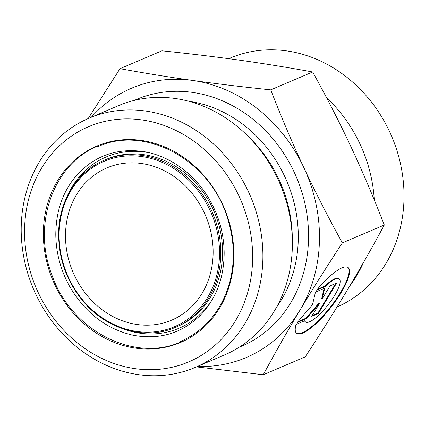 <?xml version="1.0" encoding="UTF-8"?>
<svg xmlns="http://www.w3.org/2000/svg" width="425" height="425" viewBox="0 0 425 425"><rect width="100%" height="100%" fill="white"/><g stroke="black" fill="none" stroke-linecap="round" stroke-linejoin="round"><path stroke-width="0.64" d="M316.614 290.195A41.788 10.96 -51.9 0 1 348.181 267.58A41.788 10.96 -51.9 0 1 331.038 307.238A41.788 10.96 -51.9 0 1 296.634 333.37A41.788 10.96 -51.9 0 1 296.076 324.44L304.799 320.726A27.306 7.161 128.1 0 0 305.57 321.969A27.306 7.161 128.1 0 0 328.047 304.895A27.306 7.161 128.1 0 0 339.251 278.981A27.306 7.161 128.1 0 0 325.337 286.482L316.614 290.195M296.406 333.168A41.788 10.96 128.1 0 0 330.554 306.855A41.788 10.96 128.1 0 0 347.932 267.399M317.379 289.287L324.854 286.105A27.306 7.161 -51.9 0 1 338.767 278.598L339.251 278.981M325.337 286.482L324.854 286.105M305.57 321.969L305.086 321.592A27.306 7.161 -51.9 0 1 304.502 320.848M330.007 285.908L336.616 283.092L318.362 313.528L311.753 316.343L319.573 303.301L306.467 318.596L297.218 322.538L312.513 304.693L315.478 292.097L324.727 288.161L322.187 298.945L330.007 285.908M322.187 298.945L321.704 298.568L324.089 288.432M298.01 321.619L305.984 318.219L319.09 302.924L319.573 303.301M306.467 318.596L305.984 318.219M312.226 315.557L317.879 313.151L335.66 283.496M318.362 313.528L317.879 313.151M197.545 366.435A146.365 127.516 -113.1 0 0 300.082 309.99A146.365 127.516 -113.1 0 0 303.811 167.53C314.92 191.303 327.771 216.421 342.369 242.887C326.442 267.15 312.348 289.521 300.082 309.99C287.789 330.469 275.517 352.059 263.277 374.754L305.214 356.883C321.141 332.621 335.235 310.25 347.501 289.781C359.8 269.301 372.066 247.711 384.312 225.016C373.394 196.977 362.371 171.084 351.231 147.326C340.127 123.558 327.271 98.441 312.678 71.974C287.677 67.421 263.468 63.5 240.051 60.222C216.66 56.929 190.628 53.789 161.946 50.803L120.004 68.675C145.005 73.228 169.208 77.148 192.631 80.426C216.017 83.72 242.053 86.859 270.736 89.845C281.647 117.879 292.676 143.778 303.811 167.53A146.365 127.516 -113.1 0 0 192.631 80.426A146.365 127.516 -113.1 0 0 91.354 117.21M263.277 374.754L196.477 366.892M342.369 242.887L384.312 225.016M88.188 118.564L120.004 68.675M270.736 89.845L312.678 71.974M141.429 163.487A82.732 72.075 -113.1 0 0 106.893 167.902A82.732 72.075 -113.1 0 0 73.015 272.26A82.732 72.075 -113.1 0 0 171.753 320.115A82.732 72.075 -113.1 0 0 213.106 254.368A82.732 72.075 -113.1 0 0 141.429 163.487M141.86 119.914A127.819 111.355 66.9 0 1 235.694 320.381A127.819 111.355 66.9 0 1 38.255 292.65A127.819 111.355 66.9 0 1 141.86 119.914M145.504 111.01A135.453 118.007 -113.1 0 0 88.958 118.23A135.453 118.007 -113.1 0 0 21.25 225.877A135.453 118.007 -113.1 0 0 195.149 367.455A135.453 118.007 -113.1 0 0 260.169 227.758A135.453 118.007 -113.1 0 0 145.504 111.01M195.149 367.455L224.634 354.891A135.453 118.007 -113.1 0 0 280.096 184.02A135.453 118.007 -113.1 0 0 118.437 105.671L88.958 118.23M228.74 58.671L230.068 58.103A135.453 118.007 66.9 0 1 391.542 136.016A135.453 118.007 66.9 0 1 337.03 306.999M326.533 97.697A135.453 118.007 66.9 0 1 374.287 199.957M363.513 262.459A135.453 118.007 66.9 0 1 349.77 285.988M59.155 232.746A89.887 78.312 66.9 0 1 181.39 173.873A89.887 78.312 66.9 0 1 177.422 325.401A89.887 78.312 66.9 0 1 59.155 232.746M175.366 327.393A90.844 79.146 -113.1 0 0 212.564 212.798A90.844 79.146 -113.1 0 0 104.146 160.252C77.424 171.275 59.176 200.276 58.634 232.539C58.368 258.49 66.651 281.541 83.486 301.692C107.127 329.816 145.648 340.611 175.366 327.393L177.145 326.634A90.844 79.146 66.9 0 0 214.343 212.038A90.844 79.146 66.9 0 0 105.926 159.492L104.146 160.252M43.398 230.94A106.755 93.006 -113.1 0 0 183.85 340.978A106.755 93.006 -113.1 0 0 188.562 161.017A106.755 93.006 -113.1 0 0 43.398 230.94M123.271 328.929A93.07 81.085 -113.1 0 0 212.627 299.025M150.418 153.027A93.07 81.085 -113.1 0 0 66.953 196.764M239.445 347.103A134.114 116.843 -113.1 0 0 296.39 177.082A134.114 116.843 -113.1 0 0 134.316 100.385M188.881 101.283A126.48 110.192 66.9 0 1 286.822 181.156A126.48 110.192 66.9 0 1 276.595 307.126M292.326 239.201A126.48 110.192 -113.1 0 0 248.768 136.983M97.564 146.8C144.904 124.679 209.567 159.651 227.173 217.143C234.68 240.226 235.312 262.772 229.059 284.782C220.633 311.844 204.446 330.735 180.508 341.461M141.764 151.316C116.843 148.309 95.742 155.64 78.45 173.31C63.58 189.523 56.031 209.854 55.797 234.292C55.957 252.413 60.477 269.62 69.36 285.913C84.793 312.545 106.032 328.987 133.073 335.24C160.007 340.175 182.851 333.115 201.599 314.054C216.442 297.813 223.97 277.472 224.172 253.024C224.002 235.508 219.73 218.806 211.363 202.932C196.711 174.988 169.511 154.96 141.764 151.316M181.682 341.583C134.22 363.518 70.662 330.294 51.781 274.592C31.987 223.991 53.417 163.652 98.287 145.871"/></g></svg>
